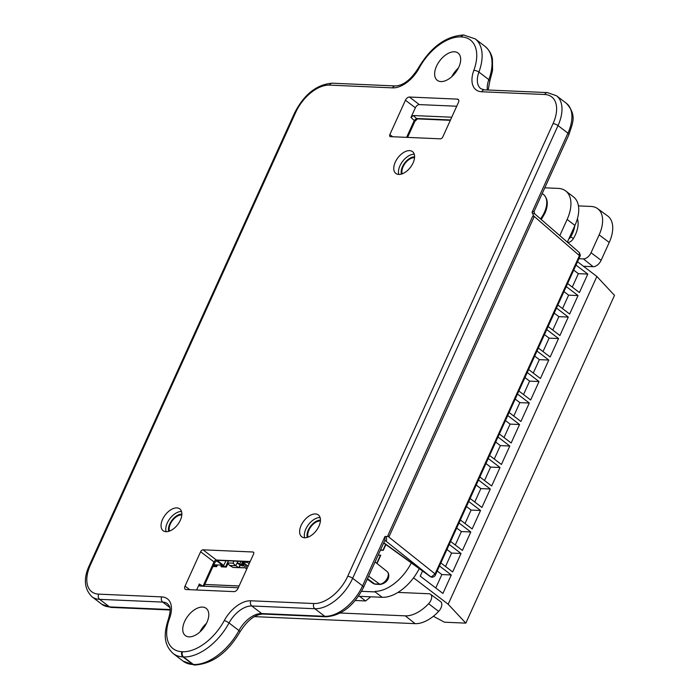 <?xml version="1.0" encoding="UTF-8"?>
<svg xmlns="http://www.w3.org/2000/svg" width="700" height="700" viewBox="0 0 700 700"><rect width="100%" height="100%" fill="white"/><g stroke="black" fill="none" stroke-linecap="round" stroke-linejoin="round"><path stroke-width="1.05" d="M206.903 622.457A17.141 9.852 127.3 0 1 185.36 635.609A17.141 9.852 127.3 0 1 184.625 621.486A17.141 9.852 127.3 0 1 206.168 608.344A17.141 9.852 127.3 0 1 206.903 622.457M458.798 67.165A17.141 9.852 127.3 0 1 437.255 80.308A17.141 9.852 127.3 0 1 436.52 66.185A17.141 9.852 127.3 0 1 458.062 53.042A17.141 9.852 127.3 0 1 458.798 67.165M304.631 537.74A13.711 7.884 -52.7 0 0 317.756 528.474A13.711 7.884 -52.7 0 0 318.351 514.938A13.711 7.884 -52.7 0 0 315.429 513.94A13.711 7.884 -52.7 0 0 302.304 523.206A13.711 7.884 -52.7 0 0 301.709 536.742A13.711 7.884 -52.7 0 0 304.631 537.74M166.058 531.685A13.711 7.884 -52.7 0 0 179.183 522.419A13.711 7.884 -52.7 0 0 179.778 508.883A13.711 7.884 -52.7 0 0 176.855 507.894A13.711 7.884 -52.7 0 0 163.73 517.16A13.711 7.884 -52.7 0 0 163.135 530.696A13.711 7.884 -52.7 0 0 166.058 531.685M398.781 174.431A13.711 7.884 -52.7 0 0 411.906 165.165A13.711 7.884 -52.7 0 0 412.501 151.629A13.711 7.884 -52.7 0 0 409.579 150.631A13.711 7.884 -52.7 0 0 396.454 159.898A13.711 7.884 -52.7 0 0 395.859 173.434A13.711 7.884 -52.7 0 0 398.781 174.431M203.009 549.815A2.284 1.312 127.3 0 0 200.62 551.74L185.028 586.11A3.806 2.188 127.3 0 0 185.194 589.251A3.806 2.188 127.3 0 0 186.008 589.523L234.01 591.622A3.806 2.188 127.3 0 0 237.983 588.429L253.575 554.05A2.284 1.312 127.3 0 0 253.479 552.169A2.284 1.312 127.3 0 0 252.989 552.003L203.009 549.815L216.388 560.035A2.284 1.312 -52.7 0 0 214.008 561.951L203.009 586.197M409.412 97.029A3.806 2.188 127.3 0 0 405.44 100.223L389.848 134.601A2.284 1.312 127.3 0 0 389.944 136.482A2.284 1.312 127.3 0 0 390.425 136.649L440.414 138.827A2.284 1.312 127.3 0 0 442.803 136.911L458.395 102.541A3.806 2.188 127.3 0 0 458.229 99.4A3.806 2.188 127.3 0 0 457.415 99.12L409.412 97.029L419.326 104.598A3.806 2.188 -52.7 0 0 415.354 107.791L410.961 117.469L413.35 115.544L416.517 118.484L414.251 120.523L406.613 137.357M384.965 536.497L362.574 585.856A3.806 1.155 -155.6 0 1 363.571 587.326L384.904 540.304L384.965 536.497L385.998 536.445C386.925 539.227 386.829 540.697 385.717 540.855L384.668 540.811M534.126 213.692L532.508 213.456L533.706 215.959L532.744 216.151L534.293 216.466L388.859 537.066L387.931 535.404L388.264 536.585L385.998 536.445M532.508 213.456L532.053 212.266L534.1 211.391L534.608 213.754L579.285 252.516L579.442 255.631L435.067 573.904L431.183 577.019L383.784 542.762M199.938 631.925A17.141 9.852 127.3 0 1 206.465 623.367M451.832 76.632A17.141 9.852 127.3 0 1 458.36 68.075M384.886 540.575A2.284 1.741 -87.5 0 1 385.639 540.855L427.849 574.516M384.694 540.636L384.895 540.575A2.284 1.715 -90.1 0 1 385.717 540.855M431.804 577.281L432.084 577.299C434.07 576.835 435.216 575.969 435.54 574.683A2.284 0.691 -155.6 0 0 435.067 573.904L388.859 537.066M411.294 562.896A36.347 20.886 127.3 0 1 375.235 591.36L375.043 591.92L375.235 591.36M204.794 584.456L239.102 585.952M361.567 591.299L374.99 591.885M544.801 187.81L558.259 188.405A34.676 19.924 127.3 0 1 565.644 190.916A34.676 19.924 127.3 0 1 567.131 219.468L574.936 225.426L567.35 242.156M559.808 235.611L567.131 219.468M240.336 564.918L239.269 567.639L244.3 567.858L245.84 564.462M377.029 563.517L380.748 555.319L378.227 555.03M380.424 550.165L383.285 550.296L385.875 544.582M246.969 565.329L245.569 568.418L246.951 568.654M212.949 566.492L216.641 566.65L217.42 564.944M221.489 565.119L220.92 566.387L221.55 566.86L226.328 567.07L227.946 563.5M419.23 568.61A36.347 20.886 127.3 0 1 382.174 597.301L358.47 596.269M204.785 584.483L239.094 585.988M361.55 591.334L375.043 591.92M565.644 190.916L573.457 196.875A34.676 19.924 127.3 0 1 574.936 225.426M370.773 596.803L365.619 600.95L359.546 596.312M365.619 600.95L355.25 600.495M577.509 261.713L596.864 276.483L448.184 604.249L413.551 577.815M567.613 283.544L579.407 292.547L587.781 274.076L575.986 265.072M557.856 305.034L569.66 314.037L578.034 295.566L566.239 286.562M548.109 326.524L559.904 335.527L568.286 317.056L556.491 308.053M538.361 348.014L550.156 357.017L558.539 338.555L546.735 329.551M528.614 369.512L540.409 378.516L548.791 360.045L536.988 351.041M518.858 391.002L530.661 400.006L539.035 381.535L527.24 372.531M509.11 412.493L520.914 421.496L529.288 403.034L517.492 394.03M499.363 433.991L511.157 442.995L519.54 424.524L507.736 415.52M489.615 455.481L501.41 464.485L509.793 446.014L497.989 437.01M479.859 476.971L491.662 485.975L500.036 467.504L488.241 458.5M470.111 498.47L481.915 507.474L490.289 489.002L478.494 479.999M460.364 519.96L472.159 528.964L480.541 510.492L468.746 501.489M450.616 541.45L462.411 550.454L470.794 531.983L458.99 522.979M440.869 562.949L452.664 571.952L461.037 553.481L449.242 544.477M422.572 571.025L420.245 576.144L442.916 593.442L451.29 574.971L439.495 565.968M448.184 604.249L465.824 623.131L614.504 295.374L596.864 276.483M465.824 623.131L444.456 622.204L433.352 616.271M587.781 274.076L578.358 273.665L573.702 270.113M572.267 287.096L578.358 273.665M578.034 295.566L568.61 295.155L563.955 291.602M562.511 308.586L568.61 295.155M568.286 317.056L558.863 316.645L554.199 313.092M552.764 330.076L558.863 316.645M558.539 338.555L549.106 338.144L544.451 334.582M543.016 351.575L549.106 338.144M548.791 360.045L539.359 359.634L534.704 356.081M533.269 373.065L539.359 359.634M539.035 381.535L529.611 381.124L524.956 377.571M523.521 394.555L529.611 381.124M529.288 403.034L519.864 402.623L515.2 399.061M513.765 416.054L519.864 402.623M519.54 424.524L510.108 424.113L505.452 420.56M504.017 437.544L510.108 424.113M509.793 446.014L500.36 445.602L495.705 442.05M494.27 459.034L500.36 445.602M500.036 467.504L490.613 467.093L485.957 463.54M484.523 480.524L490.613 467.093M490.289 489.002L480.865 488.591L476.21 485.039M474.766 502.023L480.865 488.591M480.541 510.492L471.109 510.081L466.454 506.529M465.019 523.512L471.109 510.081M470.794 531.983L461.361 531.571L456.706 528.019M455.271 545.003L461.361 531.571M461.037 553.481L451.614 553.07L446.959 549.517M445.524 566.501L451.614 553.07M451.29 574.971L441.866 574.56L437.211 571.008M435.767 587.991L441.866 574.56M578.445 205.896L591.019 206.447A31.736 18.235 127.3 0 1 597.599 208.617A31.736 18.235 127.3 0 1 599.139 234.876L591.045 252.726L601.125 260.304A7.621 4.375 127.3 0 1 593.18 266.7L583.494 266.271M578.874 258.703L583.371 258.904A7.35 4.226 -52.7 0 0 591.045 252.726M430.526 594.265L440.606 601.615A7.621 4.375 127.3 0 1 438.629 611.398L428.619 603.706A7.35 4.226 -52.7 0 0 430.526 594.265A7.35 4.226 -52.7 0 0 429.004 593.758L397.959 592.401M428.619 603.706A31.736 18.235 127.3 0 1 405.3 615.851L340.349 613.016M597.599 208.617L607.67 215.968A31.999 18.392 127.3 0 1 609.227 242.454L601.125 260.304M438.629 611.398A31.999 18.392 127.3 0 1 415.109 623.648L254.371 616.63M320.408 520.975A10.859 6.239 -52.7 0 0 308.928 530.075A10.859 6.239 -52.7 0 0 308.07 537.128M181.834 514.92A10.859 6.239 -52.7 0 0 170.354 524.02A10.859 6.239 -52.7 0 0 169.496 531.081M228.436 560.822L227.483 562.931L229.521 565.442L232.943 567.42L238.726 567.674L235.804 565.714L237.834 561.234M229.521 565.442L235.804 565.714L233.013 563.176L233.966 561.067M236.985 563.115L237.388 563.133A1.934 0.586 24.4 0 1 239.733 564.025L242.777 565.355L243.53 565.933L242.812 565.906A1.934 0.586 24.4 0 1 240.468 565.005L236.985 563.115M242.043 561.418L243.005 562.012M239.146 567.543L244.178 567.761L245.718 564.366M243.53 565.933L244.615 563.535M238.726 567.674L240.065 564.734M227.483 562.931L233.013 563.176M242.777 565.355L243.862 562.957M376.784 563.316L380.494 555.126M380.511 549.99L383.031 550.104L385.621 544.399M245.569 568.418L247.03 568.479M243.25 561.47L242.909 562.231L247.065 565.399L248.404 565.46M242.909 562.231L247.432 562.424L247.774 561.671M249.174 563.754L247.432 562.424M213.15 566.046L216.02 566.169L216.589 564.909M216.641 566.65L216.02 566.169M213.719 564.778L215.154 565.101L213.981 564.209M214.06 564.043L215.101 564.839L222.329 565.154M216.213 560.814L216.816 560.84M217.026 560.367L216.781 560.919L217.849 560.962L218.111 560.376M225.925 560.718L223.764 565.477L222.696 565.434L216.781 560.919M220.92 566.387L225.697 566.589L228.314 560.822M226.328 567.07L225.697 566.589M223.764 565.477L217.849 560.962M196.621 589.986L199.334 584.001L199.491 585.935M199.911 586.058L238.297 587.738M450.327 120.321L417.436 118.886A2.284 1.732 -87.5 0 0 417.445 118.886L417.445 118.886A2.284 1.732 -87.5 0 1 417.445 118.886L414.846 121.398A2.284 0.691 -155.6 0 0 414.251 120.523L410.961 117.469M451.736 117.215L413.35 115.544M456.715 106.225L419.326 104.598M414.549 157.666A10.859 6.239 -52.7 0 0 403.078 166.766A10.859 6.239 -52.7 0 0 402.22 173.819M553.061 123.594A32.462 18.655 -52.7 0 0 544.758 94.509L481.705 91.761A26.67 15.321 127.3 0 1 473.821 70.438A41.913 24.08 -52.7 0 0 461.431 36.942L460.88 36.916A41.913 24.08 -52.7 0 0 419.169 68.049A26.67 15.321 127.3 0 1 392.621 87.868L329.569 85.111A32.462 18.655 -52.7 0 0 295.715 112.359L90.361 565.058A32.462 18.655 -52.7 0 0 98.665 594.142L161.718 596.89A26.67 15.321 127.3 0 1 169.601 618.214A41.913 24.08 -52.7 0 0 181.991 651.709L182.543 651.735A41.913 24.08 -52.7 0 0 224.254 620.594A26.67 15.321 127.3 0 1 250.801 600.784L313.854 603.531A32.462 18.655 -52.7 0 0 347.707 576.293L553.061 123.594A3.806 1.155 24.4 0 1 558.014 125.589A36.269 20.843 -52.7 0 0 556.465 95.734L547.4 92.593L484.347 89.845L480.812 88.681A22.855 13.134 127.3 0 1 478.923 72.074A45.719 26.276 -52.7 0 0 475.151 38.841L463.523 35A3.806 2.896 -87.5 0 1 463.794 35.026M544.758 94.509A3.806 2.896 -87.5 0 1 547.4 92.593M481.705 91.761A3.806 2.896 -87.5 0 1 484.347 89.845M473.821 70.438A3.806 1.47 20.2 0 1 478.923 72.074L488.836 79.634A22.855 13.134 -52.7 0 0 487.384 89.976M461.431 36.942A3.806 2.896 -87.5 0 1 464.074 35.026M460.88 36.916A3.806 2.896 -87.5 0 1 463.523 35C445.848 36.076 430.771 47.119 418.294 68.136C410.935 79.712 403.261 85.645 395.264 85.951L332.211 83.204C316.767 84.42 304.273 94.246 294.717 112.674L89.364 565.372C83.309 578.392 84.166 588.84 91.919 596.706A36.269 20.843 -52.7 0 0 99.645 599.34L162.697 602.087A22.855 13.134 127.3 0 1 167.571 603.75C168.989 606.043 172.077 606.139 168.508 618.782C164.229 632.117 162.662 643.816 173.232 653.59A45.719 26.276 -52.7 0 0 182.971 656.906L183.523 656.933A45.719 26.276 -52.7 0 0 229.031 622.965A22.855 13.134 127.3 0 1 251.781 605.981L314.834 608.729A36.269 20.843 -52.7 0 0 352.66 578.296L558.014 125.589L567.936 133.157L532.053 212.266M419.169 68.049A3.806 0.831 -151.7 0 0 418.294 68.136M392.621 87.868A3.806 2.896 -87.5 0 1 395.264 85.951M329.569 85.111A3.806 2.896 -87.5 0 1 332.211 83.204M295.715 112.359A3.806 1.155 -155.6 0 0 294.717 112.674M90.361 565.058A3.806 1.155 -155.6 0 0 89.364 565.372M98.665 594.142A3.806 2.896 92.5 0 0 99.645 599.34L109.559 606.9A36.269 20.843 127.3 0 1 101.832 604.266L91.919 596.706M161.718 596.89A3.806 2.896 92.5 0 0 162.697 602.087L169.803 607.512M169.601 618.214A3.806 1.47 -159.8 0 0 168.508 618.782M181.991 651.709A3.806 2.896 92.5 0 0 182.971 656.906L192.885 664.475A45.719 26.276 127.3 0 1 183.146 661.159L194.224 664.974A3.806 2.896 -87.5 0 1 192.885 664.475L193.436 664.501A45.719 26.276 127.3 0 0 238.945 630.534A22.855 13.134 -52.7 0 1 261.695 613.55L251.781 605.981A3.806 2.896 92.5 0 1 250.801 600.784M182.543 651.735A3.806 2.896 92.5 0 0 183.523 656.933L193.436 664.501A3.806 2.896 -87.5 0 0 194.775 665L194.224 664.974A3.806 2.896 -87.5 0 0 194.495 664.974M224.254 620.594A3.806 0.831 28.3 0 1 229.031 622.965L238.945 630.534A3.806 0.831 -151.7 0 1 240.004 631.864C227.526 652.881 212.45 663.924 194.775 665M313.854 603.531A3.806 2.896 92.5 0 0 314.834 608.729L324.748 616.298L261.695 613.55A3.806 2.896 -87.5 0 0 263.025 614.049C255.036 614.355 247.362 620.288 240.004 631.864M347.707 576.293A3.806 1.155 24.4 0 1 352.66 578.296L362.574 585.856A36.269 20.843 127.3 0 1 324.748 616.298A3.806 2.896 -87.5 0 0 326.078 616.796L263.025 614.049M532.744 216.151L387.931 535.404M568.925 134.627A3.806 1.155 -155.6 0 0 567.936 133.157A36.269 20.843 127.3 0 0 566.379 103.294C577.325 115.649 572.469 123.069 568.925 134.627L534.1 211.391M579.285 252.516C580.379 254.835 580.589 256.139 579.915 256.419A2.284 0.691 -155.6 0 0 579.442 255.631L534.293 216.466M170.109 609.551L109.559 606.9A3.806 2.896 -87.5 0 0 110.889 607.407L101.832 604.266M475.151 38.841L485.065 46.41A45.719 26.276 127.3 0 1 488.836 79.634A3.806 1.47 -159.8 0 1 489.79 81.218L488.162 90.011M541.258 219.52L544.933 213.29C548.459 204.907 547.995 198.66 543.55 194.548A21.831 12.547 127.3 0 1 544.364 212.433A21.831 12.547 127.3 0 1 540.549 218.899M375.06 591.867L382.174 597.301M567.656 242.419A5.793 3.325 -52.7 0 0 573.466 238.455A24.841 14.271 -52.7 0 0 577.413 218.689M405.3 615.851L415.109 623.648M583.371 258.904L593.18 266.7M599.139 234.876L609.227 242.454M573.466 238.455L570.701 236.932A22.558 12.959 -52.7 0 0 574.779 225.785M568.837 238.875A3.509 2.012 -52.7 0 0 570.701 236.932L569.975 236.373M380.398 584.439A2.284 1.741 -87.5 0 1 379.627 584.159A7.551 4.34 127.3 0 0 386.82 579.093A7.551 4.34 127.3 0 0 387.214 571.637C389.953 573.825 390.005 582.339 380.398 584.439L375.445 584.22A2.284 1.741 -87.5 0 1 374.675 583.94A7.551 4.34 127.3 0 1 373.109 583.424L367.273 579.163M368.655 576.126L379.627 584.159L374.675 583.94L367.491 578.681M307.274 537.39A11.812 6.79 127.3 0 1 310.581 526.26A11.812 6.79 127.3 0 1 320.451 520.126M304.675 537.74A13.711 7.884 127.3 0 1 308.473 524.65A13.711 7.884 127.3 0 1 320.101 517.536M168.7 531.344A11.812 6.79 127.3 0 1 172.008 520.214A11.812 6.79 127.3 0 1 181.869 514.08M166.101 531.694A13.711 7.884 127.3 0 1 169.899 518.604A13.711 7.884 127.3 0 1 181.519 511.481M237.388 563.133L238.236 561.251M239.733 564.025L240.94 561.374M241.115 564.97L242.568 561.776M242.06 565.329L243.32 562.546M250.197 561.514L216.388 560.035A2.284 1.741 -87.5 0 0 217.192 560.332L214.602 562.835A2.284 0.691 -155.6 0 0 214.008 561.951L200.62 551.74M202.895 586.189L199.334 584.001M185.028 586.11L189.718 589.689M252.989 552.003L253.767 552.597M450.485 119.962L416.517 118.484A2.284 1.732 -87.5 0 0 417.436 118.886M389.848 134.601L392.656 136.745M405.44 100.223L415.354 107.791M457.415 99.12L458.71 100.109M401.415 174.081A11.812 6.79 127.3 0 1 404.731 162.951A11.812 6.79 127.3 0 1 414.592 156.817M398.816 174.431A13.711 7.884 127.3 0 1 402.623 161.341A13.711 7.884 127.3 0 1 414.243 154.227M579.915 256.419L435.54 574.683M430.57 576.782L383.679 542.999M363.571 587.326C354.025 605.754 341.53 615.58 326.078 616.796M170.135 609.989L110.889 607.407M485.065 46.41C491.488 51.966 492.205 57.908 492.441 59.098L492.564 70.455L489.79 81.218M173.232 653.59L183.146 661.159M566.379 103.294L556.465 95.734M543.55 194.548L542.22 193.489M375.445 584.22L373.109 583.424M387.214 571.637L375.078 561.96M250.075 561.767L217.192 560.332M214.602 562.835L203.989 586.241M414.846 121.398L407.592 137.401"/></g></svg>
